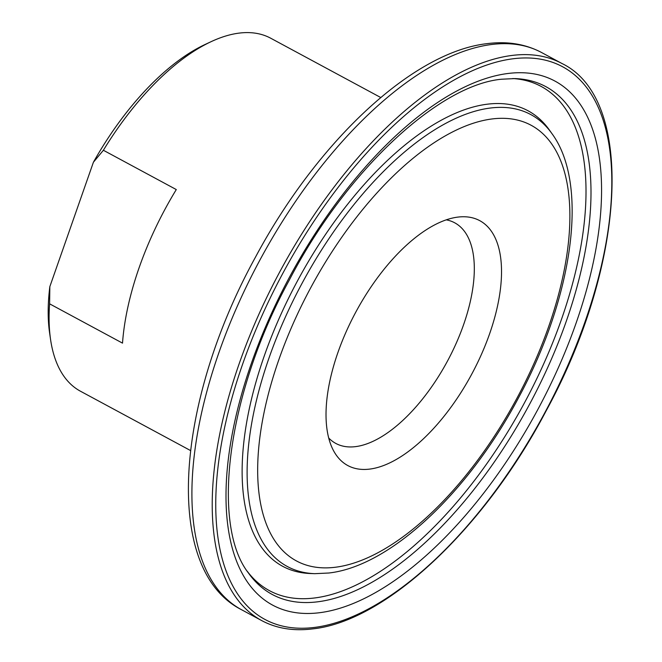 <?xml version="1.0" encoding="UTF-8"?>
<svg xmlns="http://www.w3.org/2000/svg" width="662" height="662" viewBox="0 0 662 662"><rect width="100%" height="100%" fill="white"/><g stroke="black" fill="none" stroke-linecap="round" stroke-linejoin="round"><path stroke-width="0.99" d="M50.577 339.589L49.625 333.069A194.239 91.803 -61.7 0 1 49.849 286.605L49.6 303.833A200.503 94.765 118.3 0 0 50.577 339.589A200.503 94.765 118.3 0 0 80.483 391.234L190.49 450.524M380.741 97.521L270.733 38.231A200.503 94.765 118.3 0 0 239.214 33.1A200.503 94.765 118.3 0 0 211.153 41.648A200.503 94.765 118.3 0 0 103.38 150.266L176.291 189.564A200.503 94.765 -61.7 0 0 122.511 343.131L49.6 303.833M328.7 438.004A125.317 59.224 118.3 0 0 335.808 443.424A125.317 59.224 118.3 0 0 355.511 446.635A125.317 59.224 118.3 0 0 456.308 343.048A125.317 59.224 118.3 0 0 454.711 222.804A125.317 59.224 118.3 0 0 446.279 219.842M457.905 217.095A139.103 65.745 118.3 0 0 355.602 312.481A139.103 65.745 118.3 0 0 333.11 449.87A139.103 65.745 118.3 0 0 369.653 469.101A139.103 65.745 118.3 0 0 489.45 334.252A139.103 65.745 118.3 0 0 458.617 217.012A139.103 65.745 118.3 0 0 457.905 217.095M103.38 150.266L93.4 162.256L49.849 286.605M93.4 162.256A194.239 91.803 -61.7 0 1 205.187 44.437L211.153 41.648M241.398 609.644C162.786 569.759 175.016 403.15 255.764 256.624C317.437 141.494 412.931 51.702 487.48 43.601C507.555 41.077 525.603 44.064 541.64 52.555A316.419 149.554 118.3 0 0 491.899 44.462A316.419 149.554 118.3 0 0 237.377 306.018A316.419 149.554 118.3 0 0 241.398 609.644L261.713 620.592C276.493 628.486 293.44 631.258 312.563 628.9C385.632 621.428 484.319 528.781 546.258 410.63C626.55 263.708 635.239 98.712 561.964 63.511A316.419 149.554 118.3 0 0 512.214 55.418A316.419 149.554 118.3 0 0 257.692 316.974A316.419 149.554 118.3 0 0 261.713 620.592M551.942 133.616A256.69 121.32 118.3 0 0 490.476 108.022A256.69 121.32 118.3 0 0 273.025 346.946A256.69 121.32 118.3 0 0 314.773 573.673L310.321 573.515A258.718 122.28 118.3 0 1 268.242 345.001A258.718 122.28 118.3 0 1 487.406 104.182A258.718 122.28 118.3 0 1 549.361 129.984L551.942 133.616C589.362 184.524 572.845 297.205 518.603 397.639C468.555 492.098 390.448 566.25 328.741 573.019L314.773 573.673M335.278 567.26A247.464 116.959 118.3 0 0 548.765 326.316A247.464 116.959 118.3 0 0 492.288 118.928A247.464 116.959 118.3 0 0 278.793 359.871A247.464 116.959 118.3 0 0 335.278 567.26M247.232 571.248A286.406 135.362 118.3 0 0 314.483 597.985A286.406 135.362 118.3 0 0 556.337 333.408A286.406 135.362 118.3 0 0 512.785 78.538M248.473 573.052A288.433 136.322 118.3 0 0 317.545 601.824A288.433 136.322 118.3 0 0 561.881 333.342A288.433 136.322 118.3 0 0 514.978 78.579L501.672 79.217C439.129 84.827 346.069 170.539 289.22 280.225C226.553 394.8 211.021 525.405 248.473 573.052M319.357 612.739A297.66 140.683 118.3 0 0 576.155 322.915A297.66 140.683 118.3 0 0 508.209 73.457A297.66 140.683 118.3 0 0 251.411 363.281A297.66 140.683 118.3 0 0 319.357 612.739M314.202 627.46A313.912 148.362 118.3 0 0 585.018 321.815A313.912 148.362 118.3 0 0 513.364 58.736A313.912 148.362 118.3 0 0 242.549 364.381A313.912 148.362 118.3 0 0 314.202 627.46M541.64 52.555L561.964 63.511"/></g></svg>
